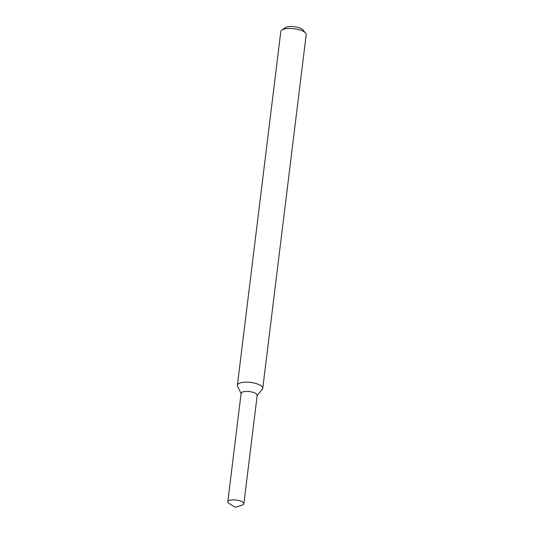 <?xml version="1.0" encoding="UTF-8"?>
<svg xmlns="http://www.w3.org/2000/svg" width="534" height="534" viewBox="0 0 534 534"><rect width="100%" height="100%" fill="white"/><g stroke="black" fill="none" stroke-linecap="round" stroke-linejoin="round"><path stroke-width="0.8" d="M256.941 395.834A8.097 2.743 -173 0 0 249.485 391.582A8.097 2.743 -173 0 0 241.228 393.905M257.154 395.574L262.381 389.139A12.783 4.332 -173 0 0 262.768 388.278A12.783 4.332 -173 0 0 250.613 382.424A12.783 4.332 -173 0 0 237.396 385.168A12.783 4.332 -173 0 0 237.563 386.095L241.081 393.605M262.768 388.278L306.196 34.59A12.783 4.332 -173 0 0 305.535 32.941A12.783 4.332 -173 0 0 294.04 28.736A12.783 4.332 -173 0 0 281.865 30.031A12.783 4.332 -173 0 0 280.824 31.479L237.396 385.168M305.535 32.941L302.718 29.784A9.372 3.177 -173 0 0 294.287 26.7A9.372 3.177 -173 0 0 285.363 27.648L281.865 30.031M242.069 505.177A8.097 2.743 -173 0 0 243.871 503.742A8.097 2.743 -173 0 0 236.168 500.038A8.097 2.743 -173 0 0 227.804 501.773A8.097 2.743 -173 0 0 229.206 503.595L235.28 507.3L242.069 505.177M243.871 503.742L257.188 395.293A8.097 2.743 -173 0 0 249.485 391.582A8.097 2.743 -173 0 0 241.121 393.318L227.804 501.773"/></g></svg>
